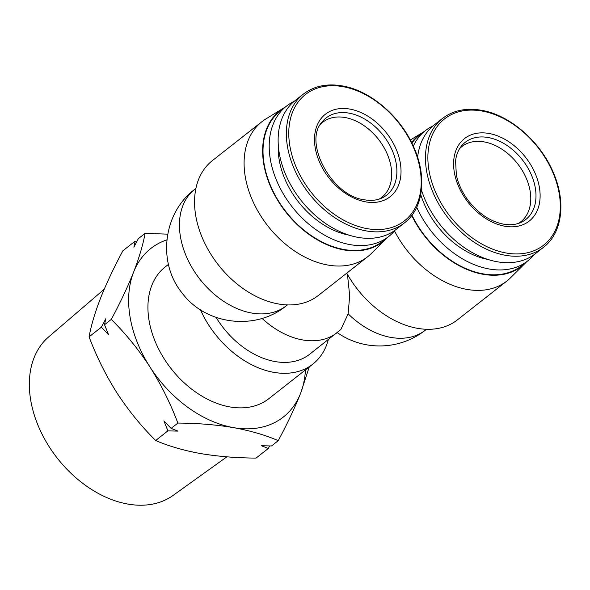 <?xml version="1.0" encoding="UTF-8"?>
<svg xmlns="http://www.w3.org/2000/svg" width="590" height="590" viewBox="0 0 590 590"><rect width="100%" height="100%" fill="white"/><g stroke="black" fill="none" stroke-linecap="round" stroke-linejoin="round"><path stroke-width="0.89" d="M104.216 289.225L48.601 336.949A100.802 70.151 51.9 0 0 56.257 456.83A100.802 70.151 51.9 0 0 58.417 459.581A100.802 70.151 51.9 0 0 127.912 504.089A100.802 70.151 51.9 0 0 173.062 495.438L226.899 456.822M309.263 366.928L300.568 393.375C294.661 408.147 287.227 423.908 278.251 440.656L271.489 445.966L261.444 445.738L268.31 448.466L256.045 458.098C236.221 457.951 217.688 456.431 200.445 453.548C183.49 450.443 168.563 446.092 155.664 440.509C141.349 426.334 128.45 410.47 116.968 392.925C105.765 375.159 96.472 356.463 89.083 336.853C91.133 325.54 94.96 312.612 100.58 298.061C106.48 283.288 113.914 267.528 122.89 250.78L135.154 241.148L137.005 241.177M104.526 324.721L108.553 334.707L101.347 327.214L105.787 318.718L104.526 324.721L111.289 319.411C120.264 302.663 127.698 286.902 133.606 272.13C139.218 257.579 143.046 244.651 145.096 233.338L167.7 234.156M459.588 148.658A47.753 33.232 -128.1 0 1 461.889 146.585A47.753 33.232 -128.1 0 1 484.08 141.888A47.753 33.232 -128.1 0 1 525.661 176.882A47.753 33.232 -128.1 0 1 520.874 221.7A47.753 33.232 -128.1 0 1 518.322 223.44M320.495 124.284A47.753 33.232 -128.1 0 1 322.789 122.219A47.753 33.232 -128.1 0 1 344.988 117.513A47.753 33.232 -128.1 0 1 391.008 166.557A47.753 33.232 -128.1 0 1 381.782 197.326A47.753 33.232 -128.1 0 1 379.223 199.073M328.328 339.567A83.809 58.329 -128.1 0 1 312.877 364.089L268.848 398.67A83.809 58.329 -128.1 0 1 198.675 394.105A83.809 58.329 -128.1 0 1 149.115 320.842A83.809 58.329 -128.1 0 1 165.318 266.835L168.438 264.394M312.877 364.089A83.809 58.329 -128.1 0 1 200.438 309.78M387.46 237.475A83.323 57.99 -128.1 0 1 386.347 238.626L371.442 253.412A85.764 59.686 -128.1 0 1 367.828 256.613L318.29 295.516A85.764 59.686 -128.1 0 1 278.428 303.961A85.764 59.686 -128.1 0 1 195.769 215.881A85.764 59.686 -128.1 0 1 212.356 160.62L261.886 121.717A85.764 59.686 -128.1 0 1 265.854 118.959L283.761 107.985A83.323 57.99 -128.1 0 1 285.132 107.181M216.117 317.435A74.067 51.544 -128.1 0 0 309.61 354.266L340.843 329.537L348.137 313.814L349.678 295.627L347.444 274.38M421.422 189.987A81.863 56.972 51.9 0 0 497.289 261.776A81.863 56.972 51.9 0 0 535.337 253.715L543.567 247.247C562.226 233.124 566.223 202.164 553.464 172.9C540.595 141.593 509.716 114.784 481.13 110.234C465.871 107.697 452.98 110.448 442.448 118.487A81.863 56.972 51.9 0 0 434.247 195.312A81.863 56.972 51.9 0 0 505.519 255.308A81.863 56.972 51.9 0 0 543.567 247.247M303.349 94.112L295.118 100.58A81.863 56.972 51.9 0 0 279.291 153.326A81.863 56.972 51.9 0 0 327.701 224.886A81.863 56.972 51.9 0 0 396.244 229.34L404.467 222.88A81.863 56.972 51.9 0 1 366.42 230.941A81.863 56.972 51.9 0 1 287.522 146.866A81.863 56.972 51.9 0 1 303.349 94.112C313.902 86.074 326.794 83.323 342.03 85.86C370.527 90.403 401.311 117.041 414.246 148.238C427.13 177.531 423.222 208.676 404.467 222.88M367.828 256.613A85.764 59.686 -128.1 0 1 296.018 251.945A85.764 59.686 -128.1 0 1 245.307 176.978A85.764 59.686 -128.1 0 1 261.886 121.717M526.553 261.849A83.323 57.99 -128.1 0 1 525.447 262.993L510.542 277.787A85.764 59.686 -128.1 0 1 506.921 280.988L457.39 319.883A85.764 59.686 -128.1 0 1 417.528 328.328A85.764 59.686 -128.1 0 1 346.758 273.163M506.921 280.988A85.764 59.686 -128.1 0 1 467.066 289.425A85.764 59.686 -128.1 0 1 394.511 230.919M525.447 262.993A83.323 57.99 -128.1 0 1 483.203 274.306A83.323 57.99 -128.1 0 1 411.739 215.512M411.621 142.573A83.323 57.99 -128.1 0 1 422.853 132.359A83.323 57.99 -128.1 0 1 424.232 131.555M534.216 254.563A82.836 57.65 -128.1 0 1 527.814 260.861L521.626 265.721A82.836 57.65 -128.1 0 1 483.129 273.871A82.836 57.65 -128.1 0 1 411.968 215.203M527.814 260.861A82.836 57.65 -128.1 0 1 489.317 269.018A82.836 57.65 -128.1 0 1 416.717 207.274M395.123 230.189A82.836 57.65 -128.1 0 1 388.714 236.487L382.534 241.347A82.836 57.65 -128.1 0 1 313.172 236.841A82.836 57.65 -128.1 0 1 264.195 164.426A82.836 57.65 -128.1 0 1 280.206 111.045L286.393 106.193A82.836 57.65 -128.1 0 1 294.034 101.465M388.714 236.487A82.836 57.65 -128.1 0 1 319.36 231.981A82.836 57.65 -128.1 0 1 270.375 159.573A82.836 57.65 -128.1 0 1 286.393 106.193M278.296 145.088A73.094 50.865 51.9 0 0 279.247 160.192A73.094 50.865 51.9 0 0 349.007 235.137M56.257 456.83L56.419 457.036A85.727 59.664 51.9 0 0 58.255 459.374L58.417 459.581M167.929 430.877L177.981 431.113L171.107 428.377L163.902 420.891L167.929 430.877L155.664 440.509M171.107 428.377L177.87 423.067C170.481 403.457 161.188 384.761 149.985 366.995C138.503 349.45 125.604 333.586 111.289 319.411M101.347 327.214L89.083 336.853M278.251 440.656C265.353 435.073 250.426 430.722 233.47 427.617C216.228 424.734 197.694 423.214 177.87 423.067M269.645 445.937L268.31 448.466M135.154 241.148L133.893 247.151L138.333 238.655L145.096 233.338M305.428 369.937A107.203 74.606 -128.1 0 1 300.568 393.375A107.203 74.606 -128.1 0 1 233.47 427.617A107.203 74.606 -128.1 0 1 149.985 366.995A107.203 74.606 -128.1 0 1 133.606 272.13A107.203 74.606 -128.1 0 1 166.889 239.85M442.448 118.487L434.218 124.947A81.863 56.972 51.9 0 0 417.609 157.242M386.347 238.626A83.323 57.99 -128.1 0 1 285.767 212.009A83.323 57.99 -128.1 0 1 283.761 107.985M411.864 143.053A82.836 57.65 -128.1 0 1 419.306 135.42L425.486 130.567A82.836 57.65 -128.1 0 1 433.126 125.832M420.751 194.567A73.094 50.865 51.9 0 0 488.107 259.504M413.317 146.128A82.836 57.65 -128.1 0 1 425.486 130.567M321.993 122.115A49.044 34.132 -128.1 0 1 348.926 113.118A49.044 34.132 -128.1 0 1 393.213 152.803A49.044 34.132 -128.1 0 1 381.686 198.129C376.745 200.342 371.044 200.902 364.576 199.818C331.713 196.271 303.002 142.072 321.993 122.115M349.752 109.069A52.429 36.492 51.9 0 0 315.244 148.016A52.429 36.492 51.9 0 0 365.778 201.869A52.429 36.492 51.9 0 0 400.286 162.921A52.429 36.492 51.9 0 0 349.752 109.069M342.724 86.627A80.255 55.851 51.9 0 0 289.911 146.239A80.255 55.851 51.9 0 0 367.26 228.662A80.255 55.851 51.9 0 0 420.073 169.05A80.255 55.851 51.9 0 0 342.724 86.627M461.085 146.49A49.044 34.132 -128.1 0 1 488.026 137.492A49.044 34.132 -128.1 0 1 532.313 177.177A49.044 34.132 -128.1 0 1 520.778 222.504C515.867 224.709 510.166 225.269 503.676 224.185C490.703 221.633 479.095 214 468.836 201.279C462.479 192.982 458.319 184.228 456.343 175.016L455.576 160.716C456.299 155.023 458.135 150.28 461.085 146.49M504.878 226.243A52.429 36.492 51.9 0 0 539.378 187.288A52.429 36.492 51.9 0 0 488.845 133.443A52.429 36.492 51.9 0 0 454.337 172.391A52.429 36.492 51.9 0 0 504.878 226.243M506.36 253.036A80.255 55.851 51.9 0 0 559.173 193.417A80.255 55.851 51.9 0 0 481.824 111.001A80.255 55.851 51.9 0 0 429.011 170.613A80.255 55.851 51.9 0 0 506.36 253.036M194.811 189.265C163.12 212.85 157.043 262.594 182.207 293.142C205.822 325.016 255.802 331.034 286.298 305.768A74.067 51.544 -128.1 0 1 224.281 301.741A74.067 51.544 -128.1 0 1 180.488 236.996A74.067 51.544 -128.1 0 1 194.811 189.265L195.917 188.402M337.207 332.59A74.067 74.067 0 0 0 425.397 330.142A74.067 51.544 -128.1 0 1 390.971 337.428A74.067 51.544 -128.1 0 1 348.137 313.814M337.133 332.649A74.067 51.544 -128.1 0 1 262.041 318.394M425.397 330.142L426.504 329.272M422.853 132.359L410.323 140.044M286.298 305.768L287.404 304.897"/></g></svg>
